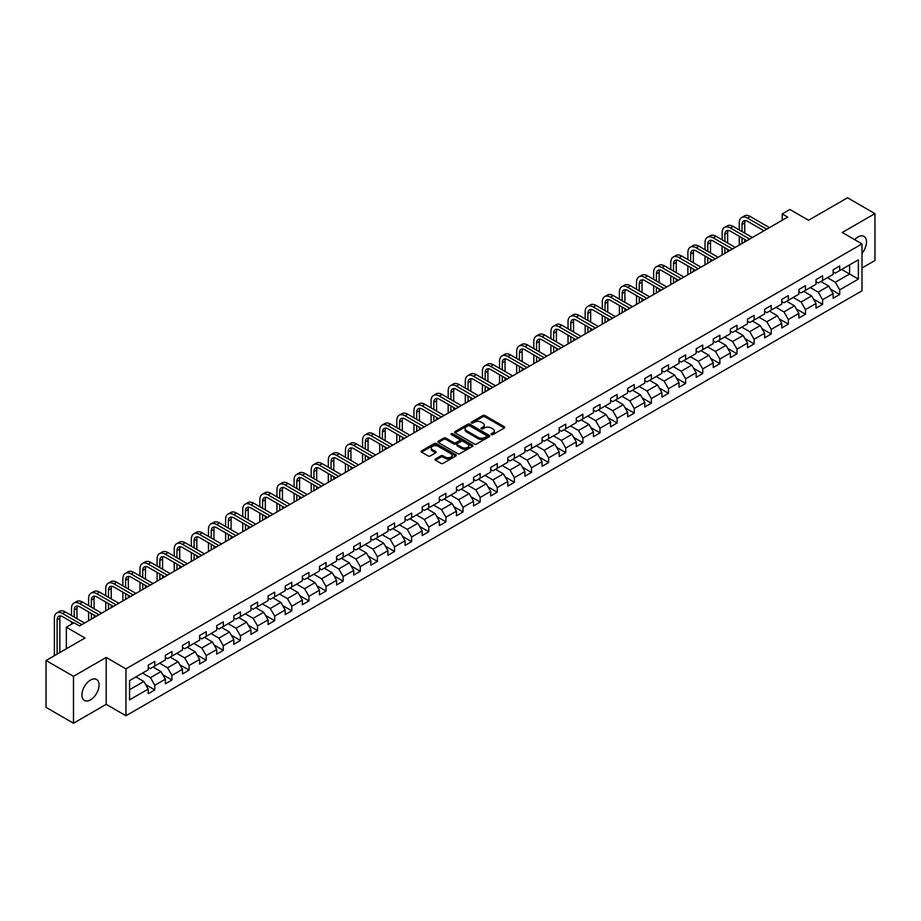 <?xml version="1.0" encoding="UTF-8"?>
<svg xmlns="http://www.w3.org/2000/svg" width="921" height="921" viewBox="0 0 921 921"><rect width="100%" height="100%" fill="white"/><g stroke="black" fill="none" stroke-linecap="round" stroke-linejoin="round"><path stroke-width="1.38" d="M491.377 434.597A1.071 0.61 0 0 0 492.885 434.597L504.328 427.989A1.52 0.875 0 0 0 504.777 427.367A1.52 0.875 0 0 0 504.328 426.745L484.941 415.555A1.52 0.875 0 0 0 482.777 415.555L471.333 422.163A1.071 0.61 0 0 0 472.841 423.027L474.327 422.175A4.881 2.821 0 0 1 481.223 422.175L482.834 423.107A4.881 2.821 0 0 1 484.262 425.099A4.881 2.821 0 0 1 482.834 427.091L481.349 427.943A1.071 0.61 0 0 0 482.857 428.818L484.342 427.966A4.881 2.821 0 0 1 491.238 427.966L492.85 428.898A4.881 2.821 0 0 1 494.278 430.878A4.881 2.821 0 0 1 492.85 432.87L491.377 433.733A1.071 0.61 0 0 0 491.377 434.597L491.377 433.733M90.5 699.845A12.111 6.988 120 0 0 98.409 689.173A12.111 6.988 120 0 0 96.555 679.468A12.111 6.988 120 0 0 90.5 680.078A12.111 6.988 120 0 0 82.591 690.738A12.111 6.988 120 0 0 84.444 700.444A12.111 6.988 120 0 0 90.5 699.845M861.998 253.24A12.111 6.988 120 0 0 863.99 236.398A12.111 6.988 120 0 0 857.935 236.996A12.111 6.988 120 0 0 854.642 239.656M435.483 458.969A1.52 0.875 0 0 0 435.034 459.591A1.52 0.875 0 0 0 435.483 460.212L440.929 463.355A1.52 0.875 0 0 0 443.082 463.355L455.791 456.01A1.52 0.875 0 0 0 456.24 455.388A1.52 0.875 0 0 0 455.791 454.767L436.404 443.577A1.52 0.875 0 0 0 434.252 443.577L421.53 450.91A1.52 0.875 0 0 0 421.093 451.532A1.52 0.875 0 0 0 421.53 452.153L428.104 455.953A1.52 0.875 0 0 0 430.257 455.953L435.702 452.81A1.52 0.875 0 0 0 436.151 452.188A1.52 0.875 0 0 0 435.702 451.566L432.444 449.678A4.075 2.349 0 0 1 431.247 448.02A4.075 2.349 0 0 1 433.768 445.845A4.075 2.349 0 0 1 438.2 446.351L450.968 453.731A4.075 2.349 0 0 1 452.165 455.388A4.075 2.349 0 0 1 449.655 457.564A4.075 2.349 0 0 1 445.211 457.058L443.082 455.826A1.52 0.875 0 0 0 440.929 455.826L435.483 458.969L435.483 460.212M861.998 267.988L874.95 260.505L874.95 213.614L847.516 197.773L808.546 220.269L789.884 209.493L782.205 213.937L787.697 217.103L79.528 625.958L74.037 622.792L66.358 627.224L66.358 648.764M73.484 676.336L73.484 723.227L106.203 704.346L106.203 657.444L73.484 676.336L46.05 660.495L85.02 638L66.358 627.224M106.203 657.444L125.958 668.853L861.998 243.904L861.998 290.794L125.958 715.755L125.958 668.853M874.95 213.614L842.243 232.495L861.998 243.904M474.43 444.003A1.52 0.875 0 0 0 476.583 444.003L489.304 436.669A1.52 0.875 0 0 0 489.742 436.047A1.52 0.875 0 0 0 489.304 435.426L469.906 424.224A1.52 0.875 0 0 0 467.753 424.224L455.043 431.569A1.52 0.875 0 0 0 454.594 432.191A1.52 0.875 0 0 0 455.043 432.812L474.43 444.003M451.75 434.827A1.071 0.61 0 0 1 452.833 434.977L472.531 446.351L459.832 453.685A1.52 0.875 0 0 1 457.679 453.685L438.281 442.483L443.726 439.363L443.726 438.097L438.281 441.24A1.52 0.875 0 0 0 437.843 441.861A1.52 0.875 0 0 0 438.281 442.483L438.281 441.24M443.726 439.363A1.52 0.875 0 0 1 445.879 439.363L445.879 438.097A1.52 0.875 0 0 0 443.726 438.097M445.879 438.097L453.742 442.644A1.52 0.875 0 0 0 455.907 442.644L459.51 440.56A1.52 0.875 0 0 0 459.959 439.939A1.52 0.875 0 0 0 459.51 439.317L451.325 434.585A1.071 0.61 0 0 1 452.833 433.71L472.542 445.096A1.52 0.875 0 0 1 472.991 445.718A1.52 0.875 0 0 1 472.542 446.34L472.542 445.096M73.484 723.227L46.05 707.386L46.05 660.495M145.656 684.602L154.82 689.898L154.82 685.27L165.354 679.191L165.354 683.808L171.939 680.009L171.939 675.381L182.485 669.302L182.485 673.93L189.07 670.12L189.07 665.503L199.604 659.413L199.604 664.041L206.189 660.242L206.189 655.614L216.723 649.524L216.723 654.152L223.308 650.353L223.308 645.725L233.842 639.646L233.842 644.274M154.82 689.898L148.235 693.697L148.235 689.069L129.573 699.845L129.573 680.584L148.235 669.809L148.235 665.181L154.82 661.382L154.82 666.01L165.354 659.92L165.354 655.292L171.939 651.492L171.939 656.12L182.485 650.03L182.485 645.414L189.07 641.603L189.07 646.231L199.604 640.153L199.604 635.525L206.189 631.725L206.189 636.353L216.723 630.263L216.723 625.635L223.308 621.836L223.308 626.464L233.842 620.374L233.842 615.758M827.426 277.682L835.324 282.24L849.599 274.009L858.372 279.075L858.372 259.814L839.722 270.578L839.722 265.962L833.137 269.761L833.137 274.389L822.591 280.468L822.591 275.84L816.006 279.65L816.006 284.267L805.472 290.357L805.472 285.729L798.887 289.528L798.887 294.156L788.353 300.234L788.353 295.618L781.768 299.417L781.768 304.045L771.222 310.124L771.222 305.496L764.637 309.306L764.637 313.923L754.103 320.013L754.103 315.385L747.518 319.184L747.518 323.812L736.984 329.902L736.984 325.274L730.399 329.073L730.399 333.701L719.865 339.78L719.865 335.152L713.28 338.963L713.28 343.579L702.735 349.669L702.735 345.041L696.149 348.84L696.149 353.468L685.615 359.558L685.615 354.93L679.03 358.73L679.03 363.358L668.496 369.436L668.496 364.808L661.911 368.619L661.911 373.247L651.366 379.325L651.366 374.697L644.781 378.496L644.781 383.124L634.247 389.215L634.247 384.587L627.662 388.386L627.662 393.014L617.128 399.092L617.128 394.464L610.542 398.275L610.542 402.903L600.008 408.982L600.008 404.354L593.423 408.153L593.423 412.781L582.878 418.871L582.878 414.243L576.293 418.042L576.293 422.67L565.759 428.749L565.759 424.12L559.174 427.931L559.174 432.559L548.64 438.638L548.64 434.01L542.055 437.809L542.055 442.437L531.509 448.527L531.509 443.899L524.924 447.698L524.924 452.326L514.39 458.405L514.39 453.788L507.805 457.587L507.805 462.215L497.271 468.294L497.271 463.666L490.686 467.465L490.686 472.093L480.152 478.183L480.152 473.555L473.567 477.354L473.567 481.982L463.021 488.061L463.021 483.444L456.436 487.244L456.436 491.872L445.902 497.95L445.902 493.322L439.317 497.121L439.317 501.749L428.783 507.839L428.783 503.211L422.198 507.011L422.198 511.639L411.652 517.717L411.652 513.101L405.067 516.9L405.067 521.528L394.533 527.606L394.533 522.978L387.948 526.789L387.948 531.405L377.414 537.496L377.414 532.868L370.829 536.667L370.829 541.295L360.295 547.373L360.295 542.757L353.71 546.556L353.71 551.184L343.165 557.263L343.165 552.635L336.579 556.445L336.579 561.062L326.046 567.152L326.046 562.524L319.46 566.323L319.46 570.951L308.926 577.03L308.926 572.413L302.341 576.212L302.341 580.84L291.796 586.919L291.796 582.291L285.211 586.101L285.211 590.718L274.677 596.808L274.677 592.18L268.092 595.979L268.092 600.607L257.558 606.697L257.558 602.069L250.973 605.868L250.973 610.496L240.439 616.575L240.439 611.947L233.853 615.758M858.372 279.075L839.722 289.85L839.722 294.478L833.137 298.277L833.137 293.649L822.591 299.728L822.591 304.356L816.006 308.167L816.006 303.539L805.472 309.617L805.472 314.245L798.887 318.044L798.887 313.416L788.353 319.506L788.353 324.134L781.768 327.934L781.768 323.306L771.222 329.396L771.222 334.012L764.637 337.823L764.637 333.195L754.103 339.273L754.103 343.901L747.518 347.701L747.518 343.073L736.984 349.163L736.984 353.791L730.399 357.59L730.399 352.962L719.865 359.052L719.865 363.668L713.28 367.479L713.28 362.851L702.735 368.93L702.735 373.558L696.149 377.357L696.149 372.729L685.615 378.819L685.615 383.447L679.03 387.246L679.03 382.618L668.496 388.708L668.496 393.325L661.911 397.135L661.911 392.507L651.366 398.586L651.366 403.214L644.781 407.013L644.781 402.396L634.247 408.475L634.247 413.103L627.662 416.902L627.662 412.274L617.128 418.364L617.128 422.981L610.542 426.791L610.542 422.163L600.008 428.242L600.008 432.87L593.423 436.669L593.423 432.053L582.878 438.131L582.878 442.759L576.293 446.558L576.293 441.93L565.759 448.02L565.759 452.637L559.174 456.448L559.174 451.82L548.64 457.898L548.64 462.526L542.055 466.325L542.055 461.709L531.509 467.787L531.509 472.415L524.924 476.215L524.924 471.587L514.39 477.677L514.39 482.305L507.805 486.104L507.805 481.476L497.271 487.554L497.271 492.182L490.686 495.982L490.686 491.365L480.152 497.444L480.152 502.072L473.567 505.871L473.567 501.243L463.021 507.333L463.021 511.961L456.436 515.76L456.436 511.132L445.902 517.211L445.902 521.839L439.317 525.638L439.317 521.021L428.783 527.1L428.783 531.728L422.198 535.527L422.198 530.899L411.652 536.989L411.652 541.617L405.067 545.416L405.067 540.788L394.533 546.867L394.533 551.495L387.948 555.305L387.948 550.677L377.414 556.756L377.414 561.384L370.829 565.183L370.829 560.555L360.295 566.645L360.295 571.273L353.71 575.072L353.71 570.444L343.165 576.523L343.165 581.151L336.579 584.962L336.579 580.334L326.046 586.412L326.046 591.04L319.46 594.839L319.46 590.211L308.926 596.301L308.926 600.929L302.341 604.729L302.341 600.101L291.796 606.191L291.796 610.807L285.211 614.618L285.211 609.99L274.677 616.068L274.677 620.696L268.092 624.496L268.092 619.868L257.558 625.958L257.558 630.586L250.973 634.385L250.973 629.757L240.439 635.847L240.439 640.463L233.853 644.274M153.07 667.023L160.968 671.582L150.434 677.66L142.525 673.101M148.235 667.276L150.434 668.542L154.82 666.01M150.434 677.66L154.82 685.27M160.968 671.582L165.354 679.191M170.189 657.134L178.087 661.692L167.553 667.783L159.655 663.212M165.354 657.387L167.553 658.653L171.939 656.12M167.553 667.783L171.939 675.381M178.087 661.692L182.485 669.302M187.308 647.244L195.217 651.815L184.672 657.893L176.774 653.334M182.485 647.498L184.672 648.764L189.07 646.231M184.672 657.893L189.07 665.503M195.217 651.815L199.604 659.413M204.427 637.367L212.337 641.925L201.803 648.004L193.894 643.445M199.604 637.62L201.803 638.886L206.189 636.353M201.803 648.004L206.189 655.614M212.337 641.925L216.723 649.524M221.558 627.477L229.456 632.036L218.922 638.126L211.013 633.556M216.723 627.731L218.922 628.997L223.308 626.464M218.922 638.126L223.308 645.725M229.456 632.036L233.842 639.646M238.677 617.588L246.575 622.159L236.041 628.237L228.143 623.678M233.842 617.841L236.041 619.108L240.439 616.575M236.041 628.237L240.439 635.847M246.575 622.159L250.973 629.757M255.796 607.71L263.705 612.269L253.16 618.348L245.262 613.789M250.973 607.964L253.16 609.23L257.558 606.697M253.16 618.348L257.558 625.958M263.705 612.269L268.092 619.868M272.927 597.821L280.824 602.38L270.29 608.47L262.381 603.9M268.092 598.074L270.29 599.341L274.677 596.808M270.29 608.47L274.677 616.068M280.824 602.38L285.211 609.99M290.046 587.932L297.944 592.502L287.41 598.581L279.512 594.022M285.211 588.185L287.41 589.452L291.796 586.919M287.41 598.581L291.796 606.191M297.944 592.502L302.341 600.101M307.165 578.054L315.074 582.613L304.529 588.692L296.631 584.133M302.341 578.307L304.529 579.574L308.926 577.03M304.529 588.692L308.926 596.301M315.074 582.613L319.46 590.211M324.284 568.165L332.193 572.724L321.659 578.814L313.75 574.244M319.46 568.418L321.659 569.685L326.046 567.152M321.659 578.814L326.046 586.412M332.193 572.724L336.579 580.334M341.415 558.276L349.312 562.846L338.778 568.925L330.869 564.366M336.579 558.529L338.778 559.795L343.165 557.263M338.778 568.925L343.165 576.523M349.312 562.846L353.71 570.444M358.534 548.398L366.431 552.957L355.897 559.035L348 554.477M353.71 548.651L355.897 549.918L360.295 547.373M355.897 559.035L360.295 566.645M366.431 552.957L370.829 560.555M375.653 538.509L383.562 543.068L373.017 549.158L365.119 544.587M370.829 538.762L373.017 540.028L377.414 537.496M373.017 549.158L377.414 556.756M383.562 543.068L387.948 550.677M392.783 528.619L400.681 533.178L390.147 539.269L382.238 534.71M387.948 528.873L390.147 530.139L394.533 527.606M390.147 539.269L394.533 546.867M400.681 533.178L405.067 540.788M409.903 518.73L417.8 523.301L407.266 529.379L399.369 524.82M405.067 518.995L407.266 520.261L411.652 517.717M407.266 529.379L411.652 536.989M417.8 523.301L422.198 530.899M427.022 508.853L434.931 513.411L424.385 519.502L416.488 514.931M422.198 509.106L424.385 510.372L428.783 507.839M424.385 519.502L428.783 527.1M434.931 513.411L439.317 521.021M444.141 498.963L452.05 503.522L441.516 509.612L433.607 505.053M439.317 499.217L441.516 500.483L445.902 497.95M441.516 509.612L445.902 517.211M452.05 503.522L456.436 511.132M461.271 489.074L469.169 493.644L458.635 499.723L450.726 495.164M456.436 489.327L458.635 490.605L463.021 488.061M458.635 499.723L463.021 507.333M469.169 493.644L473.567 501.243M478.39 479.196L486.288 483.755L475.754 489.845L467.856 485.275M473.567 479.45L475.754 480.716L480.152 478.183M475.754 489.845L480.152 497.444M486.288 483.755L490.686 491.365M495.51 469.307L503.419 473.866L492.885 479.956L484.976 475.397M490.686 469.56L492.885 470.827L497.271 468.294M492.885 479.956L497.271 487.554M503.419 473.866L507.805 481.476M512.64 459.418L520.538 463.988L510.004 470.067L502.095 465.508M507.805 459.671L510.004 460.949L514.39 458.405M510.004 470.067L514.39 477.677M520.538 463.988L524.924 471.587M529.759 449.54L537.657 454.099L527.123 460.178L519.225 455.619M524.924 449.793L527.123 451.06L531.509 448.527M527.123 460.178L531.509 467.787M537.657 454.099L542.055 461.709M546.878 439.651L554.787 444.21L544.242 450.3L536.344 445.729M542.055 439.904L544.242 441.171L548.64 438.638M544.242 450.3L548.64 457.898M554.787 444.21L559.174 451.82M563.997 429.762L571.906 434.332L561.373 440.411L553.463 435.852M559.174 430.015L561.373 431.281L565.759 428.749M561.373 440.411L565.759 448.02M571.906 434.332L576.293 441.93M581.128 419.884L589.026 424.443L578.492 430.521L570.583 425.963M576.293 420.137L578.492 421.404L582.878 418.871M578.492 430.521L582.878 438.131M589.026 424.443L593.423 432.053M598.247 409.995L606.145 414.554L595.611 420.644L587.713 416.073M593.423 410.248L595.611 411.514L600.008 408.982M595.611 420.644L600.008 428.242M606.145 414.554L610.542 422.163M615.366 400.105L623.275 404.676L612.741 410.754L604.832 406.196M610.542 400.359L612.741 401.625L617.128 399.092M612.741 410.754L617.128 418.364M623.275 404.676L627.662 412.274M632.497 390.228L640.394 394.787L629.86 400.865L621.951 396.306M627.662 390.481L629.86 391.747L634.247 389.215M629.86 400.865L634.247 408.475M640.394 394.787L644.781 402.396M649.616 380.338L657.513 384.897L646.979 390.988L639.082 386.417M644.781 380.592L646.979 381.858L651.366 379.325M646.979 390.988L651.366 398.586M657.513 384.897L661.911 392.507M666.735 370.449L674.644 375.02L664.099 381.098L656.201 376.539M661.911 370.703L664.099 371.969L668.496 369.436M664.099 381.098L668.496 388.708M674.644 375.02L679.03 382.618M683.854 360.572L691.763 365.13L681.229 371.209L673.32 366.65M679.03 360.825L681.229 362.091L685.615 359.558M681.229 371.209L685.615 378.819M691.763 365.13L696.149 372.729M700.985 350.682L708.882 355.241L698.348 361.331L690.451 356.761M696.149 350.936L698.348 352.202L702.735 349.669M698.348 361.331L702.735 368.93M708.882 355.241L713.28 362.851M718.104 340.793L726.013 345.363L715.467 351.442L707.57 346.883M713.28 341.046L715.467 342.313L719.865 339.78M715.467 351.442L719.865 359.052M726.013 345.363L730.399 352.962M735.223 330.915L743.132 335.474L732.598 341.553L724.689 336.994M730.399 331.169L732.598 332.435L736.984 329.902M732.598 341.553L736.984 349.163M743.132 335.474L747.518 343.073M752.353 321.026L760.251 325.585L749.717 331.675L741.808 327.105M747.518 321.279L749.717 322.546L754.103 320.013M749.717 331.675L754.103 339.273M760.251 325.585L764.637 333.195M769.472 311.137L777.37 315.707L766.836 321.786L758.939 317.227M764.637 311.39L766.836 312.656L771.222 310.124M766.836 321.786L771.222 329.396M777.37 315.707L781.768 323.306M786.592 301.259L794.501 305.818L783.955 311.897L776.058 307.338M781.768 301.512L783.955 302.779L788.353 300.234M783.955 311.897L788.353 319.506M794.501 305.818L798.887 313.416M803.711 291.37L811.62 295.929L801.086 302.019L793.177 297.448M798.887 291.623L801.086 292.89L805.472 290.357M801.086 302.019L805.472 309.617M811.62 295.929L816.006 303.539M820.841 281.481L828.739 286.051L818.205 292.13L810.307 287.571M816.006 281.734L818.205 283L822.591 280.468M818.205 292.13L822.591 299.728M828.739 286.051L833.137 293.649M841.69 269.439L849.599 274.009L849.599 264.88L858.372 259.814M833.137 271.856L835.324 273.123L839.722 270.578M835.324 282.24L839.722 289.85M106.203 704.346L125.958 715.755M782.205 213.937L782.205 220.269M129.573 689.702L143.849 681.471L135.94 676.9M143.849 681.471L148.235 689.069M830.558 289.182L839.722 294.478M813.427 299.072L822.591 304.356M796.308 308.949L805.472 314.245M779.189 318.839L788.353 324.134M762.058 328.728L771.222 334.012M744.939 338.606L754.103 343.901M727.82 348.495L736.984 353.791M710.701 358.384L719.865 363.668M693.571 368.262L702.735 373.558M676.451 378.151L685.615 383.447M659.332 388.04L668.496 393.325M642.202 397.918L651.366 403.214M625.083 407.807L634.247 413.103M607.964 417.697L617.128 422.981M590.845 427.586L600.008 432.87M573.714 437.463L582.878 442.759M556.595 447.353L565.759 452.637M539.476 457.242L548.64 462.526M522.345 467.12L531.509 472.415M505.226 477.009L514.39 482.305M488.107 486.898L497.271 492.182M470.976 496.776L480.152 502.072M453.857 506.665L463.021 511.961M436.738 516.554L445.902 521.839M419.619 526.432L428.783 531.728M402.489 536.321L411.652 541.617M385.369 546.211L394.533 551.495M368.25 556.088L377.414 561.384M351.12 565.978L360.295 571.273M334.001 575.867L343.165 581.151M316.882 585.744L326.046 591.04M299.762 595.634L308.926 600.929M282.632 605.523L291.796 610.807M265.513 615.401L274.677 620.696M248.394 625.29L257.558 630.586M231.263 635.179L240.439 640.463M214.144 645.057L223.308 650.353M197.025 654.946L206.189 660.242M179.906 664.835L189.07 670.12M162.775 674.713L171.939 680.009M491.802 434.747L492.85 434.136A4.881 2.821 0 0 0 494.278 432.156L494.278 430.878M484.262 425.099L484.262 426.365A4.881 2.821 0 0 1 482.834 428.357L481.775 428.967M504.328 426.745L504.328 427.989L484.941 416.822A1.52 0.875 0 0 0 482.777 416.822L471.759 423.176M489.304 435.426L489.304 436.669L469.906 425.49A1.52 0.875 0 0 0 467.753 425.49L455.055 432.824L455.043 431.569M486.61 436.485A1.071 0.61 0 0 0 486.61 435.61L469.583 425.778A1.071 0.61 0 0 0 468.075 425.778L466.51 426.688A4.881 2.821 0 0 0 465.082 428.679A4.881 2.821 0 0 0 466.51 430.671L478.149 437.383A4.881 2.821 0 0 0 485.045 437.383L486.61 436.485L486.61 437.751A1.071 0.61 0 0 0 486.921 437.314L486.921 436.047M465.082 428.679L465.082 429.946A4.881 2.821 0 0 0 466.51 431.937L466.51 430.671M486.61 437.751L485.045 438.649A4.881 2.821 0 0 1 478.149 438.649L466.51 431.937M445.879 439.363L453.742 443.91A1.52 0.875 0 0 0 455.907 443.91L459.51 441.827A1.52 0.875 0 0 0 459.959 441.205L459.959 439.939M461.905 447.353A4.075 2.349 0 0 0 466.348 447.859A4.075 2.349 0 0 0 468.87 445.683A4.075 2.349 0 0 0 467.672 444.026L463.171 441.424A1.52 0.875 0 0 0 461.018 441.424L457.415 443.508A1.52 0.875 0 0 0 456.966 444.129A1.52 0.875 0 0 0 457.415 444.751L461.905 447.353L461.905 448.619A4.075 2.349 0 0 0 466.348 449.126A4.075 2.349 0 0 0 468.87 446.95L468.87 445.683M456.966 444.129L456.966 445.396A1.52 0.875 0 0 0 457.415 446.017L457.415 444.751M461.905 448.619L457.415 446.017M452.165 455.388L452.165 456.655A4.075 2.349 0 0 1 449.655 458.831A4.075 2.349 0 0 1 445.211 458.324L443.082 457.092A1.52 0.875 0 0 0 440.929 457.092L435.506 460.224M431.247 448.02L431.247 449.287A4.075 2.349 0 0 0 432.444 450.956L432.444 449.678M435.679 452.821L432.444 450.956M455.791 454.767L455.791 456.01L436.404 444.843A1.52 0.875 0 0 0 434.252 444.843L421.553 452.165L421.53 450.91M739.264 229.951L739.264 222.859A11.639 6.723 60 0 1 741.681 217.529L744.421 215.94A11.639 6.723 60 0 1 750.247 216.516L769.472 227.625M741.681 217.529A11.639 6.723 60 0 1 747.495 218.104L766.733 229.202M763.981 230.791L747.495 221.27A7.759 4.478 -120 0 0 743.615 220.89A7.759 4.478 -120 0 0 742.015 224.436L742.015 231.539M745.239 220.522A7.759 4.478 -120 0 0 744.755 222.859L744.755 233.117M742.015 237.871L742.015 243.478M744.755 239.46L744.755 241.889M739.264 245.055L739.264 236.294M722.145 239.84L722.145 232.737A11.639 6.723 60 0 1 724.551 227.406L727.302 225.829A11.639 6.723 60 0 1 733.116 226.405L752.353 237.503M724.551 227.406A11.639 6.723 60 0 1 730.376 227.982L749.602 239.092M746.862 240.669L730.376 231.159A7.759 4.478 -120 0 0 726.496 230.768A7.759 4.478 -120 0 0 724.885 234.325L724.885 241.417M728.12 230.411A7.759 4.478 -120 0 0 727.636 232.737L727.636 243.006M724.885 247.761L724.885 253.356M727.636 249.338L727.636 251.778M722.145 254.944L722.145 246.172M705.026 249.718L705.026 242.626A11.639 6.723 60 0 1 707.432 237.296L710.172 235.707A11.639 6.723 60 0 1 715.997 236.294L735.223 247.392M707.432 237.296A11.639 6.723 60 0 1 713.257 237.871L732.483 248.969M729.743 250.558L713.257 241.037A7.759 4.478 -120 0 0 709.377 240.657A7.759 4.478 -120 0 0 707.765 244.215L707.765 251.306M711 240.3A7.759 4.478 -120 0 0 710.505 242.626L710.505 252.895M707.765 257.638L707.765 263.245M710.505 259.227L710.505 261.656M705.026 264.834L705.026 256.061M687.895 259.607L687.895 252.515A11.639 6.723 60 0 1 690.313 247.185L693.053 245.596A11.639 6.723 60 0 1 698.878 246.172L718.104 257.281M690.313 247.185A11.639 6.723 60 0 1 696.126 247.761L715.364 258.859M712.612 260.447L696.126 250.926A7.759 4.478 -120 0 0 692.247 250.547A7.759 4.478 -120 0 0 690.646 254.092L690.646 261.196M693.87 250.19A7.759 4.478 -120 0 0 693.386 252.515L693.386 262.773M690.646 267.527L690.646 273.134M693.386 269.116L693.386 271.545M687.895 274.711L687.895 265.95M670.776 269.496L670.776 262.393A11.639 6.723 60 0 1 673.182 257.063L675.933 255.485A11.639 6.723 60 0 1 681.747 256.061L700.985 267.159M673.182 257.063A11.639 6.723 60 0 1 679.007 257.638L698.233 268.748M695.493 270.325L679.007 260.816A7.759 4.478 -120 0 0 675.128 260.424A7.759 4.478 -120 0 0 673.516 263.982L673.516 271.073M676.751 260.067A7.759 4.478 -120 0 0 676.267 262.393L676.267 272.662M673.516 277.417L673.516 283.012M676.267 278.994L676.267 281.435M670.776 284.601L670.776 275.828M653.657 279.374L653.657 272.282A11.639 6.723 60 0 1 656.063 266.952L658.814 265.363A11.639 6.723 60 0 1 664.628 265.95L683.854 277.048M656.063 266.952A11.639 6.723 60 0 1 661.888 267.527L681.114 278.637M678.374 280.214L661.888 270.693A7.759 4.478 -120 0 0 658.008 270.314A7.759 4.478 -120 0 0 656.397 273.871L656.397 280.963M659.632 269.957A7.759 4.478 -120 0 0 659.137 272.282L659.137 282.551M656.397 287.306L656.397 292.901M659.137 288.883L659.137 291.312M653.657 294.49L653.657 285.717M636.526 289.263L636.526 282.171A11.639 6.723 60 0 1 638.944 276.841L641.684 275.252A11.639 6.723 60 0 1 647.509 275.828L666.735 286.938M638.944 276.841A11.639 6.723 60 0 1 644.769 277.417L663.995 288.515M661.243 290.103L644.769 280.583A7.759 4.478 -120 0 0 640.878 280.203A7.759 4.478 -120 0 0 639.278 283.749L639.278 290.852M642.501 279.846A7.759 4.478 -120 0 0 642.018 282.171L642.018 292.429M639.278 297.184L639.278 302.79M642.018 298.772L642.018 301.202M636.526 304.367L636.526 295.606M619.407 299.152L619.407 292.049A11.639 6.723 60 0 1 621.825 286.719L624.565 285.142A11.639 6.723 60 0 1 630.39 285.717L649.616 296.815M621.825 286.719A11.639 6.723 60 0 1 627.638 287.306L646.876 298.404M644.124 299.981L627.638 290.472A7.759 4.478 -120 0 0 623.759 290.08A7.759 4.478 -120 0 0 622.159 293.638L622.159 300.73M625.382 289.724A7.759 4.478 -120 0 0 624.899 292.049L624.899 302.318M622.159 307.073L622.159 312.668M624.899 308.65L624.899 311.091M619.407 314.257L619.407 305.484M602.288 309.03L602.288 301.938A11.639 6.723 60 0 1 604.694 296.608L607.446 295.019A11.639 6.723 60 0 1 613.259 295.606L632.497 306.705M604.694 296.608A11.639 6.723 60 0 1 610.519 297.184L629.745 308.293M627.005 309.87L610.519 300.35A7.759 4.478 -120 0 0 606.64 299.97A7.759 4.478 -120 0 0 605.028 303.527L605.028 310.619M608.263 299.613A7.759 4.478 -120 0 0 607.779 301.938L607.779 312.207M605.028 316.962L605.028 322.557M607.779 318.539L607.779 320.98M602.288 324.146L602.288 315.373M585.169 318.919L585.169 311.828A11.639 6.723 60 0 1 587.575 306.497L590.315 304.909A11.639 6.723 60 0 1 596.14 305.484L615.366 316.594M587.575 306.497A11.639 6.723 60 0 1 593.4 307.073L612.626 318.171M609.886 319.76L593.4 310.239A7.759 4.478 -120 0 0 589.521 309.859A7.759 4.478 -120 0 0 587.909 313.405L587.909 320.508M591.144 309.502A7.759 4.478 -120 0 0 590.649 311.828L590.649 322.085M587.909 326.84L587.909 332.446M590.649 328.429L590.649 330.858M585.169 334.024L585.169 325.263M568.038 328.809L568.038 321.705A11.639 6.723 60 0 1 570.456 316.375L573.196 314.798A11.639 6.723 60 0 1 579.021 315.373L598.247 326.471M570.456 316.375A11.639 6.723 60 0 1 576.27 316.962L595.507 328.06M592.756 329.649L576.27 320.128A7.759 4.478 -120 0 0 572.39 319.737A7.759 4.478 -120 0 0 570.79 323.294L570.79 330.386M574.013 319.38A7.759 4.478 -120 0 0 573.53 321.705L573.53 331.974M570.79 336.729L570.79 342.324M573.53 338.318L573.53 340.747M568.038 343.913L568.038 335.14M550.919 338.698L550.919 331.595A11.639 6.723 60 0 1 553.325 326.264L556.077 324.687A11.639 6.723 60 0 1 561.891 325.263L581.128 336.361M553.325 326.264A11.639 6.723 60 0 1 559.151 326.84L578.376 337.949M575.637 339.527L559.151 330.006A7.759 4.478 -120 0 0 555.271 329.626A7.759 4.478 -120 0 0 553.659 333.183L553.659 340.275M556.894 329.269A7.759 4.478 -120 0 0 556.411 331.595L556.411 341.864M553.659 346.618L553.659 352.213M556.411 348.196L556.411 350.636M550.919 353.802L550.919 345.03M533.8 348.575L533.8 341.484A11.639 6.723 60 0 1 536.206 336.153L538.958 334.565A11.639 6.723 60 0 1 544.772 335.14L563.997 346.25M536.206 336.153A11.639 6.723 60 0 1 542.032 336.729L561.257 347.827M558.517 349.416L542.032 339.895A7.759 4.478 -120 0 0 538.152 339.515A7.759 4.478 -120 0 0 536.54 343.061L536.54 350.164M539.775 339.158A7.759 4.478 -120 0 0 539.28 341.484L539.28 351.741M536.54 356.496L536.54 362.103M539.28 358.085L539.28 360.514M533.8 363.68L533.8 354.919M516.669 358.465L516.669 351.362A11.639 6.723 60 0 1 519.087 346.031L521.827 344.454A11.639 6.723 60 0 1 527.652 345.03L546.878 356.128M519.087 346.031A11.639 6.723 60 0 1 524.901 346.618L544.138 357.716M541.387 359.305L524.901 349.784A7.759 4.478 -120 0 0 521.021 349.393A7.759 4.478 -120 0 0 519.421 352.95L519.421 360.042M522.644 349.036A7.759 4.478 -120 0 0 522.161 351.362L522.161 361.631M519.421 366.385L519.421 371.992M522.161 367.974L522.161 370.403M516.669 373.569L516.669 364.797M499.55 368.354L499.55 361.251A11.639 6.723 60 0 1 501.968 355.92L504.708 354.343A11.639 6.723 60 0 1 510.533 354.919L529.759 366.017M501.968 355.92A11.639 6.723 60 0 1 507.782 356.496L527.019 367.606M524.268 369.183L507.782 359.662A7.759 4.478 -120 0 0 503.902 359.282A7.759 4.478 -120 0 0 502.302 362.839L502.302 369.931M505.525 358.925A7.759 4.478 -120 0 0 505.042 361.251L505.042 371.52M502.302 376.275L502.302 381.87M505.042 377.852L505.042 380.292M499.55 383.458L499.55 374.686M482.431 378.232L482.431 371.14A11.639 6.723 60 0 1 484.837 365.81L487.589 364.221A11.639 6.723 60 0 1 493.403 364.797L512.64 375.906M484.837 365.81A11.639 6.723 60 0 1 490.663 366.385L509.889 377.483M507.149 379.072L490.663 369.551A7.759 4.478 -120 0 0 486.783 369.171A7.759 4.478 -120 0 0 485.171 372.717L485.171 379.82M488.406 368.814A7.759 4.478 -120 0 0 487.923 371.14L487.923 381.398M485.171 386.152L485.171 391.759M487.923 387.741L487.923 390.17M482.431 393.336L482.431 384.575M465.312 388.121L465.312 381.018A11.639 6.723 60 0 1 467.718 375.699L470.458 374.11A11.639 6.723 60 0 1 476.284 374.686L495.51 385.784M467.718 375.699A11.639 6.723 60 0 1 473.544 376.275L492.77 387.373M490.03 388.961L473.544 379.44A7.759 4.478 -120 0 0 469.664 379.049A7.759 4.478 -120 0 0 468.052 382.606L468.052 389.71M471.276 378.692A7.759 4.478 -120 0 0 470.792 381.018L470.792 391.287M468.052 396.042L468.052 401.648M470.792 397.63L470.792 400.059M465.312 403.225L465.312 394.453M448.182 398.01L448.182 390.907A11.639 6.723 60 0 1 450.599 385.577L453.339 383.999A11.639 6.723 60 0 1 459.165 384.575L478.39 395.673M450.599 385.577A11.639 6.723 60 0 1 456.413 386.152L475.65 397.262M472.899 398.839L456.413 389.33A7.759 4.478 -120 0 0 452.533 388.938A7.759 4.478 -120 0 0 450.933 392.496L450.933 399.587M454.157 388.581A7.759 4.478 -120 0 0 453.673 390.907L453.673 401.176M450.933 405.931L450.933 411.526M453.673 407.508L453.673 409.949M448.182 413.115L448.182 404.342M431.063 407.888L431.063 400.796A11.639 6.723 60 0 1 433.469 395.466L436.22 393.877A11.639 6.723 60 0 1 442.034 394.453L461.271 405.562M433.469 395.466A11.639 6.723 60 0 1 439.294 396.042L458.52 407.14M455.78 408.728L439.294 399.207A7.759 4.478 -120 0 0 435.414 398.828A7.759 4.478 -120 0 0 433.803 402.373L433.803 409.477M437.038 398.471A7.759 4.478 -120 0 0 436.554 400.796L436.554 411.054M433.803 415.808L433.803 421.415M436.554 417.397L436.554 419.826M431.063 422.992L431.063 414.231M413.943 417.777L413.943 410.674A11.639 6.723 60 0 1 416.35 405.355L419.101 403.766A11.639 6.723 60 0 1 424.915 404.342L444.141 415.44M416.35 405.355A11.639 6.723 60 0 1 422.175 405.931L441.401 417.029M438.661 418.618L422.175 409.097A7.759 4.478 -120 0 0 418.295 408.705A7.759 4.478 -120 0 0 416.683 412.263L416.683 419.366M419.918 408.348A7.759 4.478 -120 0 0 419.423 410.674L419.423 420.943M416.683 425.698L416.683 431.304M419.423 427.286L419.423 429.716M413.943 432.882L413.943 424.109M396.813 427.666L396.813 420.563A11.639 6.723 60 0 1 399.23 415.233L401.97 413.656A11.639 6.723 60 0 1 407.796 414.231L427.022 425.329M399.23 415.233A11.639 6.723 60 0 1 405.044 415.808L424.282 426.918M421.53 428.495L405.044 418.986A7.759 4.478 -120 0 0 401.165 418.595A7.759 4.478 -120 0 0 399.564 422.152L399.564 429.244M402.788 418.238A7.759 4.478 -120 0 0 402.304 420.563L402.304 430.832M399.564 435.587L399.564 441.182M402.304 437.164L402.304 439.605M396.813 442.771L396.813 433.998M379.694 437.544L379.694 430.452A11.639 6.723 60 0 1 382.111 425.122L384.851 423.533A11.639 6.723 60 0 1 390.677 424.109L409.903 435.219M382.111 425.122A11.639 6.723 60 0 1 387.925 425.698L407.163 436.796M404.411 438.384L387.925 428.864A7.759 4.478 -120 0 0 384.045 428.484A7.759 4.478 -120 0 0 382.434 432.03L382.434 439.133M385.669 428.127A7.759 4.478 -120 0 0 385.185 430.452L385.185 440.722M382.434 445.465L382.434 451.071M385.185 447.053L385.185 449.483M379.694 452.66L379.694 443.887M362.575 447.433L362.575 440.342A11.639 6.723 60 0 1 364.981 435.011L367.732 433.423A11.639 6.723 60 0 1 373.546 433.998L392.783 445.096M364.981 435.011A11.639 6.723 60 0 1 370.806 435.587L390.032 446.685M387.292 448.274L370.806 438.753A7.759 4.478 -120 0 0 366.926 438.373A7.759 4.478 -120 0 0 365.315 441.919L365.315 449.022M368.55 438.005A7.759 4.478 -120 0 0 368.066 440.342L368.066 450.599M365.315 455.354L365.315 460.961M368.066 456.943L368.066 459.372M362.575 462.538L362.575 453.765M345.456 457.323L345.456 450.219A11.639 6.723 60 0 1 347.862 444.889L350.602 443.312A11.639 6.723 60 0 1 356.427 443.887L375.653 454.986M347.862 444.889A11.639 6.723 60 0 1 353.687 445.465L372.913 456.574M370.173 458.151L353.687 448.642A7.759 4.478 -120 0 0 349.807 448.251A7.759 4.478 -120 0 0 348.196 451.808L348.196 458.9M351.419 447.894A7.759 4.478 -120 0 0 350.936 450.219L350.936 460.488M348.196 465.243L348.196 470.838M350.936 466.82L350.936 469.261M345.456 472.427L345.456 463.654M328.325 467.2L328.325 460.109A11.639 6.723 60 0 1 330.743 454.778L333.483 453.19A11.639 6.723 60 0 1 339.308 453.765L358.534 464.875M330.743 454.778A11.639 6.723 60 0 1 336.556 455.354L355.794 466.452M353.042 468.041L336.556 458.52A7.759 4.478 -120 0 0 332.677 458.14A7.759 4.478 -120 0 0 331.076 461.686L331.076 468.789M334.3 457.783A7.759 4.478 -120 0 0 333.816 460.109L333.816 470.378M331.076 475.121L331.076 480.727M333.816 476.71L333.816 479.139M328.325 482.316L328.325 473.544M311.206 477.09L311.206 469.998A11.639 6.723 60 0 1 313.612 464.668L316.364 463.079A11.639 6.723 60 0 1 322.177 463.654L341.415 474.752M313.612 464.668A11.639 6.723 60 0 1 319.437 465.243L338.663 476.341M335.923 477.93L319.437 468.409A7.759 4.478 -120 0 0 315.558 468.029A7.759 4.478 -120 0 0 313.946 471.575L313.946 478.678M317.181 467.661A7.759 4.478 -120 0 0 316.697 469.998L316.697 480.255M313.946 485.01L313.946 490.617M316.697 486.599L316.697 489.028M311.206 492.194L311.206 483.421M294.087 486.979L294.087 479.876A11.639 6.723 60 0 1 296.493 474.545L299.233 472.968A11.639 6.723 60 0 1 305.058 473.544L324.284 484.642M296.493 474.545A11.639 6.723 60 0 1 302.318 475.121L321.544 486.23M318.804 487.808L302.318 478.298A7.759 4.478 -120 0 0 298.439 477.907A7.759 4.478 -120 0 0 296.827 481.464L296.827 488.556M300.062 477.55A7.759 4.478 -120 0 0 299.567 479.876L299.567 490.145M296.827 494.899L296.827 500.494M299.567 496.477L299.567 498.917M294.087 502.083L294.087 493.311M276.956 496.856L276.956 489.765A11.639 6.723 60 0 1 279.374 484.434L282.114 482.846A11.639 6.723 60 0 1 287.939 483.421L307.165 494.531M279.374 484.434A11.639 6.723 60 0 1 285.188 485.01L304.425 496.108M301.674 497.697L285.188 488.176A7.759 4.478 -120 0 0 281.308 487.796A7.759 4.478 -120 0 0 279.708 491.354L279.708 498.445M282.931 487.439A7.759 4.478 -120 0 0 282.448 489.765L282.448 500.034M279.708 504.777L279.708 510.384M282.448 506.366L282.448 508.795M276.956 511.972L276.956 503.2M259.837 506.746L259.837 499.654A11.639 6.723 60 0 1 262.255 494.324L264.995 492.735A11.639 6.723 60 0 1 270.82 493.311L290.046 504.409M262.255 494.324A11.639 6.723 60 0 1 268.069 494.899L287.294 505.997M284.554 507.586L268.069 498.065A7.759 4.478 -120 0 0 264.189 497.685A7.759 4.478 -120 0 0 262.577 501.231L262.577 508.334M265.812 497.317A7.759 4.478 -120 0 0 265.329 499.654L265.329 509.912M262.577 514.666L262.577 520.273M265.329 516.255L265.329 518.684M259.837 521.85L259.837 513.078M242.718 516.635L242.718 509.532A11.639 6.723 60 0 1 245.124 504.201L247.876 502.624A11.639 6.723 60 0 1 253.689 503.2L272.927 514.298M245.124 504.201A11.639 6.723 60 0 1 250.949 504.777L270.175 515.887M267.435 517.464L250.949 507.955A7.759 4.478 -120 0 0 247.07 507.563A7.759 4.478 -120 0 0 245.458 511.12L245.458 518.212M248.693 507.206A7.759 4.478 -120 0 0 248.21 509.532L248.21 519.801M245.458 524.556L245.458 530.151M248.21 526.133L248.21 528.573M242.718 531.739L242.718 522.967M225.599 526.513L225.599 519.421A11.639 6.723 60 0 1 228.005 514.091L230.745 512.502A11.639 6.723 60 0 1 236.57 513.078L255.796 524.187M228.005 514.091A11.639 6.723 60 0 1 233.83 514.666L253.056 525.764M250.316 527.353L233.83 517.832A7.759 4.478 -120 0 0 229.951 517.452A7.759 4.478 -120 0 0 228.339 521.01L228.339 528.101M231.562 517.095A7.759 4.478 -120 0 0 231.079 519.421L231.079 529.69M228.339 534.433L228.339 540.04M231.079 536.022L231.079 538.451M225.599 541.629L225.599 532.856M208.468 536.402L208.468 529.31A11.639 6.723 60 0 1 210.886 523.98L213.626 522.391A11.639 6.723 60 0 1 219.451 522.967L238.677 534.076M210.886 523.98A11.639 6.723 60 0 1 216.7 524.556L235.937 535.654M233.186 537.242L216.7 527.721A7.759 4.478 -120 0 0 212.82 527.342A7.759 4.478 -120 0 0 211.22 530.887L211.22 537.991M214.443 526.985A7.759 4.478 -120 0 0 213.96 529.31L213.96 539.568M211.22 544.323L211.22 549.929M213.96 545.911L213.96 548.34M208.468 551.506L208.468 542.745M191.349 546.291L191.349 539.188A11.639 6.723 60 0 1 193.755 533.858L196.507 532.28A11.639 6.723 60 0 1 202.321 532.856L221.558 543.954M193.755 533.858A11.639 6.723 60 0 1 199.581 534.433L218.807 545.543M216.067 547.12L199.581 537.611A7.759 4.478 -120 0 0 195.701 537.219A7.759 4.478 -120 0 0 194.089 540.777L194.089 547.868M197.324 536.862A7.759 4.478 -120 0 0 196.841 539.188L196.841 549.457M194.089 554.212L194.089 559.807M196.841 555.789L196.841 558.23M191.349 561.396L191.349 552.623M174.23 556.169L174.23 549.077A11.639 6.723 60 0 1 176.636 543.747L179.376 542.158A11.639 6.723 60 0 1 185.202 542.745L204.427 553.843M176.636 543.747A11.639 6.723 60 0 1 182.462 544.323L201.687 555.421M198.948 557.009L182.462 547.488A7.759 4.478 -120 0 0 178.582 547.109A7.759 4.478 -120 0 0 176.97 550.666L176.97 557.758M180.205 546.752A7.759 4.478 -120 0 0 179.71 549.077L179.71 559.346M176.97 564.089L176.97 569.696M179.71 565.678L179.71 568.107M174.23 571.285L174.23 562.512M157.1 566.058L157.1 558.966A11.639 6.723 60 0 1 159.517 553.636L162.257 552.047A11.639 6.723 60 0 1 168.083 552.623L187.308 563.733M159.517 553.636A11.639 6.723 60 0 1 165.331 554.212L184.568 565.31M181.817 566.899L165.331 557.378A7.759 4.478 -120 0 0 161.451 556.998A7.759 4.478 -120 0 0 159.851 560.544L159.851 567.647M163.075 556.641A7.759 4.478 -120 0 0 162.591 558.966L162.591 569.224M159.851 573.979L159.851 579.585M162.591 575.567L162.591 577.997M157.1 581.163L157.1 572.402M150.963 562.512L170.189 573.61M139.98 575.947L139.98 568.844A11.639 6.723 60 0 1 142.398 563.514A11.639 6.723 60 0 1 148.212 564.089L167.438 575.199M164.698 576.776L148.212 567.267A7.759 4.478 -120 0 0 144.332 566.875A7.759 4.478 -120 0 0 142.72 570.433L142.72 577.525M145.955 566.519A7.759 4.478 -120 0 0 145.472 568.844L145.472 579.113M142.72 583.868L142.72 589.463M145.472 585.445L145.472 587.886M139.98 591.052L139.98 582.279M142.398 563.514L145.138 561.937A11.639 6.723 60 0 1 150.952 562.512L148.212 564.089M122.861 585.825L122.861 578.733A11.639 6.723 60 0 1 125.268 573.403L128.019 571.814A11.639 6.723 60 0 1 133.833 572.402L153.07 583.5M125.268 573.403A11.639 6.723 60 0 1 131.093 573.979L150.319 585.088M147.579 586.665L131.093 577.145A7.759 4.478 -120 0 0 127.213 576.765A7.759 4.478 -120 0 0 125.601 580.322L125.601 587.414M128.836 576.408A7.759 4.478 -120 0 0 128.353 578.733L128.353 589.003M125.601 593.757L125.601 599.352M128.353 595.334L128.353 597.764M122.861 600.941L122.861 592.168M105.742 595.714L105.742 588.623A11.639 6.723 60 0 1 108.148 583.292L110.888 581.704A11.639 6.723 60 0 1 116.714 582.279L135.94 593.389M108.148 583.292A11.639 6.723 60 0 1 113.974 583.868L133.2 594.966M130.46 596.555L113.974 587.034A7.759 4.478 -120 0 0 110.094 586.654A7.759 4.478 -120 0 0 108.482 590.2L108.482 597.303M111.706 586.297A7.759 4.478 -120 0 0 111.222 588.623L111.222 598.88M108.482 603.635L108.482 609.242M111.222 605.224L111.222 607.653M105.742 610.819L105.742 602.058M88.612 605.604L88.612 598.5A11.639 6.723 60 0 1 91.029 593.17L93.769 591.593A11.639 6.723 60 0 1 99.595 592.168L118.821 603.267M91.029 593.17A11.639 6.723 60 0 1 96.843 593.757L116.081 604.855M113.329 606.432L96.843 596.923A7.759 4.478 -120 0 0 92.963 596.532A7.759 4.478 -120 0 0 91.363 600.089L91.363 607.181M94.587 596.175A7.759 4.478 -120 0 0 94.103 598.5L94.103 608.769M91.363 613.524L91.363 619.119M94.103 615.101L94.103 617.542M88.612 620.708L88.612 611.935M71.493 615.493L71.493 608.39A11.639 6.723 60 0 1 73.899 603.059L76.65 601.482A11.639 6.723 60 0 1 82.464 602.058L101.701 613.156M73.899 603.059A11.639 6.723 60 0 1 79.724 603.635L98.95 614.744M96.21 616.322L79.724 606.801A7.759 4.478 -120 0 0 75.844 606.421A7.759 4.478 -120 0 0 74.233 609.978L74.233 617.07M77.468 606.064A7.759 4.478 -120 0 0 76.984 608.39L76.984 618.659M71.493 624.254L71.493 621.825M54.374 655.683L54.374 618.279A11.639 6.723 60 0 1 56.78 612.949L59.52 611.36A11.639 6.723 60 0 1 65.345 611.935L84.571 623.045M56.78 612.949A11.639 6.723 60 0 1 62.605 613.524L81.831 624.622M73.599 623.045L62.605 616.69A7.759 4.478 -120 0 0 58.725 616.31A7.759 4.478 -120 0 0 57.114 619.856L57.114 654.106M60.349 615.953A7.759 4.478 -120 0 0 59.853 618.279L59.853 652.517M492.85 434.136L492.85 432.87M481.349 428.818L481.349 427.943M482.834 428.357L482.834 427.091M471.333 423.027L471.333 422.163M482.777 416.822L482.777 415.555M484.941 416.822L484.941 415.555M467.753 425.49L467.753 424.224M469.906 425.49L469.906 424.224M478.149 438.649L478.149 437.383M485.045 438.649L485.045 437.383M453.742 443.91L453.742 442.644M455.907 443.91L455.907 442.644M459.51 441.827L459.51 440.56M452.833 434.977L452.833 433.71M440.929 457.092L440.929 455.826M443.082 457.092L443.082 455.826M445.211 458.324L445.211 457.058M435.702 452.81L435.702 451.566M434.252 444.843L434.252 443.577M436.404 444.843L436.404 443.577M750.247 216.516L747.495 218.104M744.755 222.859L742.015 224.436M733.116 226.405L730.376 227.982M727.636 232.737L724.885 234.325M715.997 236.294L713.257 237.871M710.505 242.626L707.765 244.215M698.878 246.172L696.126 247.761M693.386 252.515L690.646 254.092M681.747 256.061L679.007 257.638M676.267 262.393L673.516 263.982M664.628 265.95L661.888 267.527M659.137 272.282L656.397 273.871M647.509 275.828L644.769 277.417M642.018 282.171L639.278 283.749M630.39 285.717L627.638 287.306M624.899 292.049L622.159 293.638M613.259 295.606L610.519 297.184M607.779 301.938L605.028 303.527M596.14 305.484L593.4 307.073M590.649 311.828L587.909 313.405M579.021 315.373L576.27 316.962M573.53 321.705L570.79 323.294M561.891 325.263L559.151 326.84M556.411 331.595L553.659 333.183M544.772 335.14L542.032 336.729M539.28 341.484L536.54 343.061M527.652 345.03L524.901 346.618M522.161 351.362L519.421 352.95M510.533 354.919L507.782 356.496M505.042 361.251L502.302 362.839M493.403 364.797L490.663 366.385M487.923 371.14L485.171 372.717M476.284 374.686L473.544 376.275M470.792 381.018L468.052 382.606M459.165 384.575L456.413 386.152M453.673 390.907L450.933 392.496M442.034 394.453L439.294 396.042M436.554 400.796L433.803 402.373M424.915 404.342L422.175 405.931M419.423 410.674L416.683 412.263M407.796 414.231L405.044 415.808M402.304 420.563L399.564 422.152M390.677 424.109L387.925 425.698M385.185 430.452L382.434 432.03M373.546 433.998L370.806 435.587M368.066 440.342L365.315 441.919M356.427 443.887L353.687 445.465M350.936 450.219L348.196 451.808M339.308 453.765L336.556 455.354M333.816 460.109L331.076 461.686M322.177 463.654L319.437 465.243M316.697 469.998L313.946 471.575M305.058 473.544L302.318 475.121M299.567 479.876L296.827 481.464M287.939 483.421L285.188 485.01M282.448 489.765L279.708 491.354M270.82 493.311L268.069 494.899M265.329 499.654L262.577 501.231M253.689 503.2L250.949 504.777M248.21 509.532L245.458 511.12M236.57 513.078L233.83 514.666M231.079 519.421L228.339 521.01M219.451 522.967L216.7 524.556M213.96 529.31L211.22 530.887M202.321 532.856L199.581 534.433M196.841 539.188L194.089 540.777M185.202 542.745L182.462 544.323M179.71 549.077L176.97 550.666M168.083 552.623L165.331 554.212M162.591 558.966L159.851 560.544M145.472 568.844L142.72 570.433M133.833 572.402L131.093 573.979M128.353 578.733L125.601 580.322M116.714 582.279L113.974 583.868M111.222 588.623L108.482 590.2M99.595 592.168L96.843 593.757M94.103 598.5L91.363 600.089M82.464 602.058L79.724 603.635M76.984 608.39L74.233 609.978M65.345 611.935L62.605 613.524M59.853 618.279L57.114 619.856"/></g></svg>
